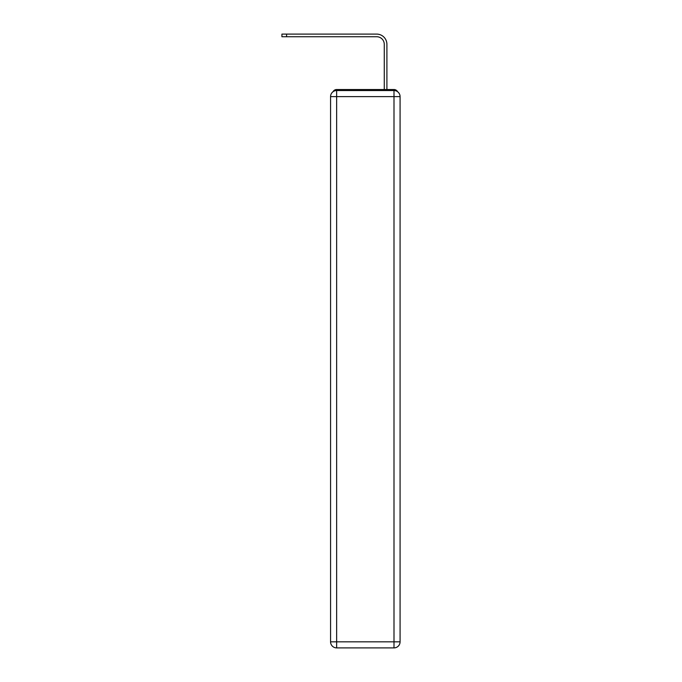 <?xml version="1.0" encoding="UTF-8"?>
<svg xmlns="http://www.w3.org/2000/svg" width="682" height="682" viewBox="0 0 682 682"><rect width="100%" height="100%" fill="white"/><g stroke="black" fill="none" stroke-linecap="round" stroke-linejoin="round"><path stroke-width="1.02" d="M397.606 91.729A4.049 4.049 0 0 0 394 89.53L336.644 89.53A4.049 4.049 0 0 0 333.038 91.729M336.644 89.53L349.516 89.53M381.127 89.53L384.273 89.53L384.273 44.339A7.604 7.604 0 0 0 376.669 36.734A7.604 7.604 0 0 1 384.273 44.339A7.604 7.604 0 0 0 376.669 36.734A7.604 7.604 0 0 1 384.273 44.339A7.604 7.604 0 0 0 376.669 36.734A7.604 7.604 0 0 1 384.273 44.339A7.604 7.604 0 0 0 376.669 36.734A7.604 7.604 0 0 1 384.273 44.339A7.604 7.604 0 0 0 376.669 36.734A7.604 7.604 0 0 1 384.273 44.339A7.604 7.604 0 0 0 376.669 36.734A7.604 7.604 0 0 1 384.273 44.339A7.604 7.604 0 0 0 376.669 36.734L281.922 36.734L281.922 34.1L286.585 34.1L286.585 36.734M286.585 34.1L376.669 34.1A10.239 10.239 0 0 1 386.907 44.339L386.907 89.53L386.907 44.339L386.907 89.53L386.907 44.339L386.907 89.53L386.907 44.339L386.907 89.53L386.907 44.339L386.907 89.53L386.907 44.339L386.907 89.53L386.907 44.339L386.907 89.53L394 89.53M336.644 90.544L394 90.544A6.078 6.078 0 0 1 400.078 96.622L400.078 641.822A6.078 6.078 0 0 1 394 647.9L336.644 647.9L336.644 641.822L394 641.822L394 96.622L336.644 96.622L336.644 641.822L330.565 641.822L330.565 96.622L336.644 96.622L336.644 90.544A6.078 6.078 0 0 0 330.565 96.622A6.078 6.078 0 0 1 336.644 90.544M330.565 641.822A6.078 6.078 0 0 0 336.644 647.9A6.078 6.078 0 0 1 330.565 641.822M394 647.9A6.078 6.078 0 0 0 400.078 641.822L394 641.822L394 647.9M400.078 96.622A6.078 6.078 0 0 0 394 90.544L394 96.622L400.078 96.622"/></g></svg>

